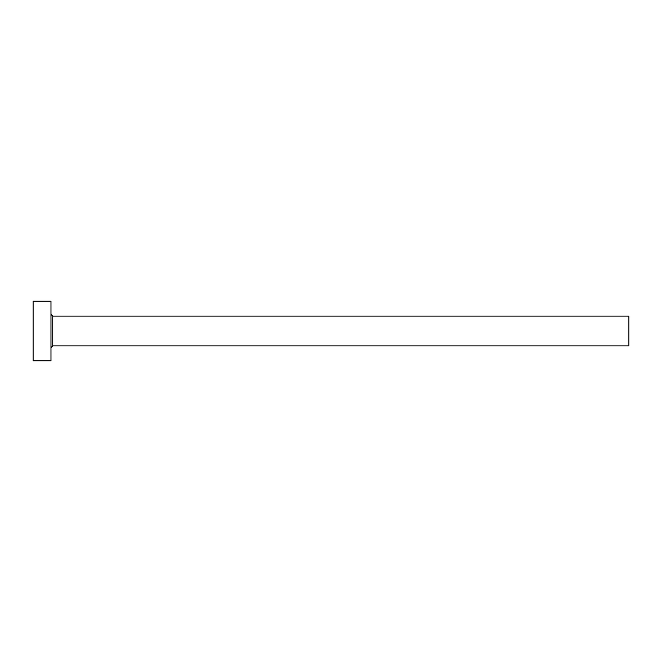 <?xml version="1.0" encoding="UTF-8"?>
<svg xmlns="http://www.w3.org/2000/svg" width="662" height="662" viewBox="0 0 662 662"><rect width="100%" height="100%" fill="white"/><g stroke="black" fill="none" stroke-linecap="round" stroke-linejoin="round"><path stroke-width="0.99" d="M52.761 345.895L52.761 316.105L628.9 316.105L628.9 345.895L52.761 345.895L50.974 347.682M50.974 331L50.974 360.79L33.1 360.79L33.1 301.21L50.974 301.21L50.974 331M52.761 316.105L50.974 314.318"/></g></svg>
